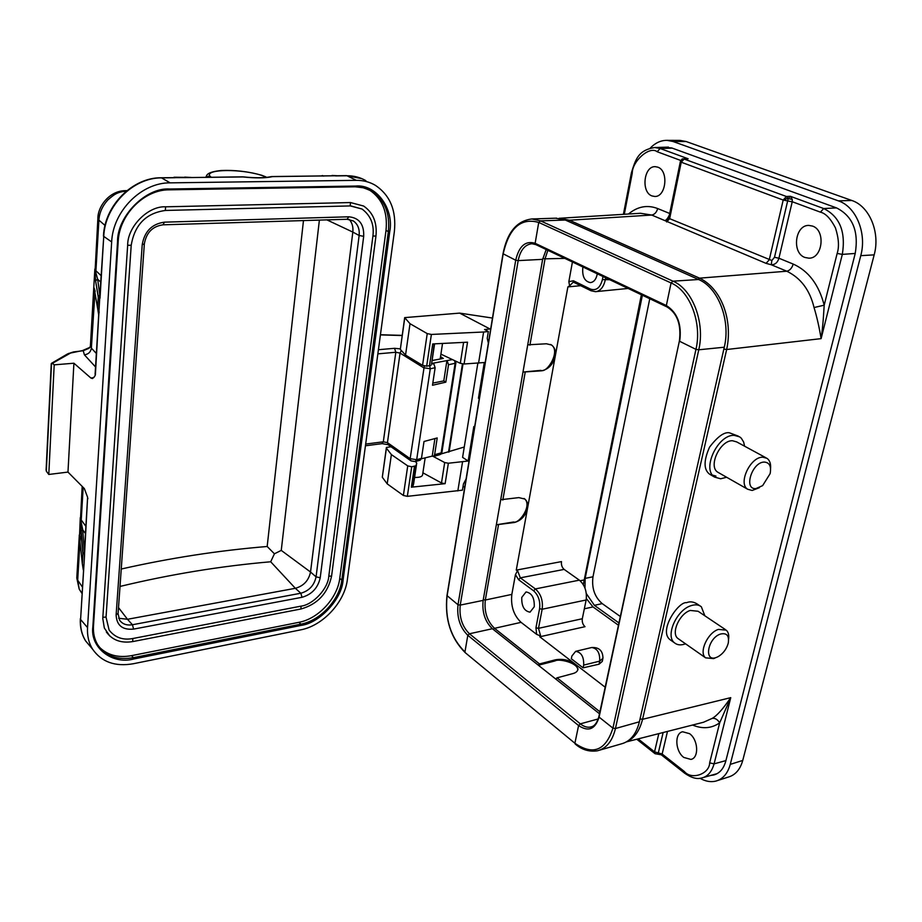 <?xml version="1.0" encoding="UTF-8"?>
<svg xmlns="http://www.w3.org/2000/svg" width="922" height="922" viewBox="0 0 922 922"><rect width="100%" height="100%" fill="white"/><g stroke="black" fill="none" stroke-linecap="round" stroke-linejoin="round"><path stroke-width="1.38" d="M440.601 454.339L441.949 452.16L455.894 362.842M454.8 360.963L455.814 361.378L455.122 363.28L454.615 360.617M792.182 201.814L783.193 200.039L786.408 196.49L790.35 196.294L792.24 199.325L792.24 201.734L778.929 258.229L793.208 264.072C808.49 270.884 818.817 284.587 824.199 305.182C823.507 314.713 823.323 323.276 821.11 338.639C819.22 327.172 816.857 316.811 814.045 307.545C809.85 290.096 800.769 277.983 786.789 271.218L771.253 264.752C775.033 264.775 777.592 262.597 778.929 258.229L774.492 257.307L788.183 198.656L790.35 196.294L823.692 208.533C839.758 216.509 845.958 231.802 842.316 254.391L821.11 338.639L726.651 349.519L642.565 719.31C639.638 730.639 634.601 737.957 627.444 741.265M716.601 657.351C703.601 662.803 707.474 638.289 720.382 634.082C726.801 632.607 729.417 635.661 728.23 643.279C726.536 649.065 723.251 653.479 718.365 656.522L716.601 657.351M714.976 658.043L713.674 658.608L705.595 657.835C698.599 652.672 707.497 632.78 718.399 629.403L726.225 630.141C728.345 632.031 729.141 635.004 728.622 639.05M678.903 639.177L677.843 638.427C670.79 633.23 679.445 613.66 690.278 610.445L698.104 611.263L725.199 629.449M685.542 643.821L685.207 643.936C680.793 645.481 677.209 645.1 674.443 642.795C665.119 635.892 676.633 609.915 691.004 605.685C695.223 604.29 698.669 604.648 701.331 606.757L704.857 615.792M671.377 640.64L669.937 639.614C658.285 630.464 678.869 601.086 686.544 602.7C689.921 601.271 693.425 601.686 697.055 603.91L699.959 605.846M755.902 488.591C743.224 489.847 752.087 461.795 764.373 462.072C769.559 462.556 771.472 466.417 770.124 473.654L762.632 485.629L755.902 488.591M759.428 487.669L752.191 490.469L747.673 489.248C737.784 483.52 750.404 456.655 762.794 457.197L767 458.338C769.743 460.32 770.942 463.697 770.573 468.48M718.872 472.848L717.8 472.225C707.866 466.486 720.117 440.094 732.494 440.739L736.701 441.915L765.975 457.785M726.628 477.262L720.67 478.783L714.608 477.1C701.469 469.459 717.765 434.423 734.166 435.345L739.686 436.878L741.311 438.227L743.651 442.053L744.596 446.19M715.968 476.086L709.779 474.323C703.601 469.851 703.521 460.804 709.514 447.205C717.558 436.636 724.196 431.83 729.429 432.798L738.326 436.141M521.771 597.387L526.036 591.936C531.833 592.973 534.564 597.917 534.253 606.768L530.035 612.162C524.226 611.148 521.472 606.215 521.771 597.387M597.249 273.788L597.099 274.721C595.981 279.585 593.733 282.213 590.345 282.605C584.652 281.429 582.128 276.531 582.796 267.922L582.992 267.011M689.564 733.67C698.265 739.663 699.21 758.011 690.912 759.417L683.801 757.435C675.169 751.28 674.328 733.14 682.649 731.768L689.564 733.67M657.732 167.147C668.98 170.616 666.11 197.296 654.666 196.455L651.992 195.937C640.871 192.26 643.763 165.833 655.277 166.675L657.732 167.147M812.501 226.074C825.951 230.281 822.643 258.702 808.859 258.172L804.894 257.457C791.595 252.985 794.983 224.853 808.871 225.417L812.501 226.074M584.986 588.005L585.147 578.394L642.38 295.224M618.95 622.961L594.379 605.328L586.357 593.641M586.357 598.574L593.007 606.93L618.455 625.243M641.378 294.752L583.303 584.56M649.768 298.74L592.984 576.78C591.544 588.04 594.621 596.983 602.216 603.61L620.333 616.507M650.206 148.142C655.219 142.922 660.809 140.317 666.975 140.351L680.113 140.409L686.141 141.527L851.79 200.477L838.352 200.846C856.008 206.563 867.014 233.093 860.768 255.659L730.259 764.384C727.735 773.489 722.94 779.055 715.864 781.095C710.77 782.34 705.48 781.407 700.005 778.272M851.79 200.477C869.458 206.148 880.441 232.471 874.171 254.864L742.74 760.443C740.193 769.501 735.376 775.045 728.288 777.085L715.864 781.095M666.975 140.351L672.979 141.481L838.352 200.846M710.758 775.425L713.778 774.987C719.702 773.293 723.712 768.637 725.81 761.019L855.213 253.492C858.912 231.353 852.712 216.163 836.6 207.934L671.677 147.935L663.125 147.278M640.559 213.27L559.712 218.26L569.404 220.231L567.94 221.211M680.378 161.534L681.231 162.203L669.649 218.675L668.83 217.88M836.531 207.899L823.692 208.533L820.43 212.164C825.57 213.328 830.572 218.549 835.424 227.826C838.766 238.256 839.343 246.796 837.153 253.446L824.199 305.182L814.045 307.545M793.208 264.072C791.94 268.152 789.797 270.538 786.789 271.218L699.533 278.156C721.35 288.425 733.082 320.026 726.651 349.519L723.851 349.069M668.796 217.949L680.344 161.661L683.433 158.803L786.408 196.49L788.183 198.656L792.24 199.325M602.769 659.103L602.285 661.408L599.081 664.186L583.107 667.839L571.317 658.757L571.87 656.038L575.651 651.347L591.325 647.601M539.785 636.791L540.672 636.007L536.65 634.371L535.947 627.801L538.471 628.343L582.312 618.731C581.92 622.027 582.831 624.678 585.021 626.683L539.785 636.791L605.178 687.224M580.653 285.682L567.883 286.903L516.262 570.119L561.486 561.602C561.118 564.909 561.994 567.503 564.137 569.404L520.331 577.84L535.371 588.928C540.914 593.895 543.173 600.66 542.159 609.235L538.494 628.331L540.672 636.007M599.081 664.186L599.715 661.132L583.684 665.096L583.107 667.839M583.684 665.096C583.972 656.833 581.298 652.246 575.651 651.347M538.102 665.027L539.497 663.932L555.275 659.841C562.316 658.585 568.839 659.91 574.821 663.817L578.013 668.853C577.76 671.17 576.066 672.749 572.896 673.579L557.049 677.831L555.643 678.949M536.65 634.371L521.068 622.35L494.538 628.32C487.15 621.221 484.073 611.782 485.318 600.015L511.837 594.402L515.444 574.602L517.576 570.66L516.262 570.119M582.312 618.731L586.138 599.992C587.118 591.647 584.859 585.032 579.35 580.157L564.137 569.404M527.73 344.828L546.423 343.779L551.517 344.978C554.86 347.629 556.093 351.42 555.228 356.353C553.039 364.49 548.486 369.319 541.583 370.817L522.981 372.062M500.715 499.724L518.844 497.615L524.895 499.067C527.361 501.43 528.237 504.541 527.511 508.402C525.459 515.951 521.091 520.653 514.384 522.497L496.347 524.779L513.646 521.99C519.144 524.238 532.951 504.68 524.157 498.56L524.042 498.468M567.883 286.903L569.589 285.878L568.839 281.671L572.424 261.998M577.783 670.075L577.783 669.937C578.013 662.561 558.202 658.4 555.056 660.913L538.379 665.246M522.981 372.05L540.799 370.367C547.345 373.744 561.452 349.841 550.722 344.54L550.63 344.482M569.589 285.878L573.138 282.236L573.98 282.42L573.426 280.772L568.839 281.671M605.673 277.799L605.224 280.138C603.495 287.307 600.257 291.156 595.485 291.675L628.101 288.448M515.444 574.602L518.602 579.719L520.331 577.84L517.576 570.66M511.837 594.402C510.615 606.008 513.692 615.331 521.068 622.35M535.947 627.801L539.589 608.704C540.442 601.179 538.46 595.22 533.631 590.829L518.602 579.719M564.806 258.379L545.04 258.828L547.852 250.323M573.426 280.772L590.426 289.082C596.211 290.995 600.199 287.848 602.412 279.62L603 276.519M712.257 718.353C716.89 715.783 723.055 708.88 730.754 697.643L719.667 722.86C717.65 719.506 715.172 718.008 712.257 718.353L703.532 722.249L626.453 741.864M666.641 221.96L669.649 218.675L771.852 260.5L771.253 264.752L766.067 263.358L651.704 215.045L640.479 213.27M631.478 172.529L631.455 172.633C635.65 159.448 638.059 150.263 654.655 147.52L660.164 148.5L657.167 151.738C649.584 145.538 632.169 161.315 632.25 173.152L624.298 214.273M640.052 718.883L642.565 719.31L730.754 697.643L714.089 763.865C711.703 771.968 707.577 776.67 701.7 777.984C697.009 779.447 691.304 777.845 684.585 773.155L684.746 773.293M771.852 260.5L774.492 257.307M628.447 214.019C637.621 206.436 647.359 204.615 657.674 208.556L669.729 213.489M669.453 214.814C667.862 218.249 666.352 220.151 664.935 220.542L668.104 219.332L668.876 218.203M682.476 159.137L688.158 158.78L683.698 158.78M680.874 160.578L682.338 158.815M672.265 148.142L660.164 148.5L688.158 158.78L684.285 158.884L681.231 162.203L783.193 200.039L769.248 259.831L766.067 263.358M662.157 754.023L684.308 771.46C691.523 780.358 709.491 774.019 709.652 762.863L719.667 722.86C711.553 728.461 702.518 729.187 692.549 725.038M667.482 731.423L662.169 753.989L661.489 754.818L655.046 753.7M684.308 771.46L684.585 773.155L660.913 754.507M661.489 754.818L658.054 754.035L663.137 732.529M662.169 753.989L654.551 751.856L638.139 738.891M655.058 753.689L654.551 751.856L658.804 733.635M432.095 360.525L443.332 358.428L440.52 356.722M415.384 461.542L420.236 460.182L421.469 458.372L424.016 441.488L437.212 437.95L434.631 454.696L433.398 456.494L432.234 456.113L434.93 438.561M452.414 359.58L433.052 363.199L433.778 363.648L431.404 364.167M447.147 360.721L448.507 364.743L445.822 382.157L432.487 385.258L435.138 367.705L433.778 363.648M441.085 453.947L464.273 447.009M421.389 458.776L432.234 456.113M97.928 217.661L98.908 220.162C99.299 212.982 102.25 206.274 107.747 200.028C114.098 194.588 116.61 192.202 126.441 191.038M90.46 345.093L91.37 348.136C90.748 352.02 88.42 354.255 84.398 354.82L83.234 350.74L82.519 350.567L90.056 347.294M73.61 351.916L83.234 350.74L89.019 348.274L90.379 346.442L93.698 288.863L94.62 289.093L94.759 290.661L93.744 289.093L94.09 287.883L93.698 288.863L94.862 269.04L95.923 270.78L98.908 220.162L105.027 225.429M81.885 593.295L79.188 589.077L77.69 580.168L80.168 538.16M100.671 282.086L97.663 279.216L94.862 269.04L95.611 280.922L98.262 297.253L99.346 295.927M66.545 354.521L71.443 352.538L51.252 363.983M85.492 533.596L82.749 529.85L80.283 517.922L81.24 519.996L83.164 487.381M80.053 537.169L79.257 535.025L82.323 563.688M83.153 568.701L82.312 563.434L82.922 554.18L80.283 517.657L79.58 534.944M97.674 308.605L94.09 287.883M99.426 295.766L98.239 297.08M82.853 553.696L84.328 552.462M80.836 531.406L82.888 553.822L84.271 552.658M206.148 177.243L206.805 175.284M68.574 353.449L82.519 350.567M98.539 313.146L97.617 308.155L98.262 297.253L99.599 295.409M99.945 294.13L95.369 374.966L94.528 376.579L92.511 378.55L90.921 378.055L73.91 363.222L54.191 364.847L48.785 474.461L46.307 471.154L51.551 363.28M84.375 552.001L83.671 553.534L84.351 552.313L82.749 529.85L80.848 531.291L80.341 522.094L81.24 519.996L85.919 526.358M83.303 569.934L82.346 563.849L82.922 554.18L84.594 552.797L84.513 555.862L80.594 619.503L87.544 627.594L111.666 241.933C112.887 211.126 141.458 182.452 170.132 182.856L161.338 177.762C132.699 177.335 104.555 205.525 103.448 236.055L103.46 235.848M242.601 176.828L188.134 177.589L243.028 176.955C255.705 178.28 265.571 178.165 272.635 176.609L337.348 175.745M320.706 175.952L323.899 176.033M111.666 241.933L103.748 236.401L100.014 298.163M73.91 363.222L67.974 472.087L84.363 488.591L87.613 497.304L84.444 555.793M99.184 311.924L98.7 314.725M133.713 658.988C112.415 664.935 89.837 647.751 92.868 626.614L117.532 241.725C117.152 216.186 145.953 187.212 169.66 189.01L355.604 186.048C376.349 183.939 394.374 209.087 389.695 231.871L343.042 580.341C341.924 598.977 319.646 623.088 301.275 625.37L133.713 658.988L133.367 657.674C117.532 660.394 105.696 656.164 97.859 644.985C94.54 639.638 93.041 633.437 93.376 626.384M87.544 627.594C87.083 635.742 88.754 642.911 92.546 649.111C101.524 662.031 115.123 666.917 133.356 663.736L300.722 629.853C322.919 625.738 344.713 602.135 347.375 579.546L394.351 231.699C396.541 210.689 390.167 195.199 375.231 185.241C369.526 181.922 363.222 180.297 356.307 180.343L170.132 182.856M83.718 567.768L80.594 619.503C80.156 627.605 81.839 634.751 85.619 640.928L91.566 647.947M191.027 177.427L190.301 177.416M242.993 176.932L243.016 176.851C255.452 178.142 264.96 178.05 271.552 176.563L320.591 175.941M184.688 177.116L190.658 177.439M271.264 176.632L271.978 176.528M321.121 175.952L322.573 175.56M171.561 177.658L161.338 177.762M332.012 175.457L337.694 175.768M188.134 177.589L171.918 177.658M99.392 647.186C107.528 655.231 118.258 658.054 131.581 655.646L298.947 622.315C318.378 618.789 337.487 598.113 339.769 578.336L386.007 230.396C387.851 212.152 382.33 198.691 369.422 190.001L368.512 189.483M109.81 636.053L104.336 628.009L102.768 618.42L127.662 245.24C127.478 226.547 148.281 205.756 165.603 206.816L350.521 202.552L363.625 206.032C373.18 212.648 377.282 222.675 375.946 236.113L372.926 235.986L328.797 576.181C328.163 588.57 313.111 604.809 300.929 606.157L132.883 638.508C122.937 640.41 115.008 637.598 109.107 630.049L106.042 617.198M350.625 205.86L362.058 209.04C370.713 215.564 374.332 224.542 372.926 235.986M142.219 244.687C144.5 231.445 151.911 223.931 164.439 222.156L348.781 216.797C359.188 217.799 364.155 224.311 363.694 236.332L320.222 577.737C317.952 587.902 311.878 594.425 302.024 597.295L133.598 629.104C122.43 630.141 116.61 625.404 116.126 614.893L142.219 244.687L144.339 243.881C146.333 232.632 152.556 226.282 163.021 224.818L347.11 219.263L353.333 220.946C357.817 224.138 359.753 228.979 359.131 235.479L316.073 576.861C314.206 585.412 309.124 590.875 300.826 593.238L132.434 624.747C126.763 625.635 122.488 624.136 119.63 620.218L118.074 613.706M118.661 618.236L127.49 619.284L132.434 624.747L133.598 629.104M302.024 597.295L300.826 593.238L295.351 588.305L127.49 619.284L118.512 607.598M120.01 586.438C170.374 574.314 220.6 566.096 270.699 561.775L295.351 588.305C303.638 585.977 308.697 580.537 310.53 572.02L316.073 576.861L320.222 577.737M363.694 236.332L359.131 235.479L352.826 232.079L310.53 572.02L281.256 550.399L319.381 220.104M326.872 219.874L352.826 232.079C353.368 226.916 352.158 222.686 349.173 219.378M270.699 561.775L274.422 553.799L281.256 550.399M121.255 569.024C170.063 557.994 218.71 550.492 267.173 546.492L274.422 553.799M67.974 472.087L48.785 474.461M54.191 364.847L52.715 363.533M46.146 469.229L46.307 471.154M445.822 382.157L443.793 380.901L446.916 360.594M432.821 383.103L443.793 380.901M414.589 477.423C419.706 477.573 422.391 476.628 422.633 474.565L425.169 457.842M492.463 318.055L459.652 313.111L490.619 329.304M462.925 487.104L464.861 486.482M433.363 456.505L444.692 462.556L448.369 463.236L468.169 461.023L462.59 457.37L477.85 363.187M391.055 446.778L386.399 447.435L386.41 448.173L391.377 454.592L407.731 465.898L411.731 466.763L415.972 465.783L416.721 463.075L415.442 461.519M440.912 354.14L460.308 363.314L464.089 363.994L484.281 362.53L478.437 398.223L479.244 398.707M434.585 343.848L431.692 363.164M431.669 363.349L434.216 343.871M459.652 313.111L404.677 317.617L400.321 349.38L405.542 355.097L422.553 365.343L426.667 366.184L430.989 365.435M489.029 329.108L484.58 329.511L488.337 331.563L483.612 332.001L478.564 363.141M404.677 317.617L410.013 323.703L427.232 333.603L431.381 334.444L483.612 332.001M468.169 461.023L473.816 426.529L474.6 427.024M479.336 398.12L478.437 398.223M386.399 447.435L382.307 477.239L387.205 483.866L403.375 495.471L407.34 496.336L462.418 490.17L463.443 483.935L466.071 479.037M462.544 461.876L457.831 490.93M448.369 463.236L445.13 483.67L411.362 487.185L412.883 486.436L415.972 465.783M422.898 472.813L441.477 482.99L444.692 462.556M488.36 343.111L487.231 338.339L488.337 331.563M429.445 366.022L432.729 343.941L467.535 342.189L464.089 363.994M445.13 483.67L441.477 482.99M412.883 486.436L413.644 483.739M546.204 249.539L542.643 259.347L483.151 600.383C481.929 612.162 484.995 621.612 492.371 628.723L599.484 713.755M599.577 750.174L621.244 743.904C630.245 741.565 636.295 734.2 639.395 721.788L724.277 347.214C730.869 320.383 718.18 287.48 698.565 279.504L565.313 220.035L555.643 218.191M441.915 452.368L440.22 454.5M788.033 198.184L783.239 200.062M579.35 580.157L535.371 588.928L533.631 590.829M609.73 279.712L602.412 279.62M592.984 576.78L585.147 578.394M602.216 603.61L594.379 605.328M742.74 760.443L730.259 764.384M874.171 254.864L860.768 255.659M686.141 141.527L672.979 141.481M709.652 762.863L714.089 763.865L725.925 760.592M855.224 253.446L842.316 254.391L837.153 253.446M657.674 208.556C656.614 212.337 654.632 214.492 651.704 215.045L569.404 220.231L699.533 278.156L697.989 279.251M593.007 606.93L584.341 608.785M580.134 580.756L583.799 580.03M602.953 658.262L599.715 661.132C600.026 652.937 597.341 648.397 591.67 647.509C599.116 647.163 602.873 650.748 602.953 658.262M557.049 677.831L599.911 711.784M493.178 629.369L494.538 628.32L539.497 663.932M525.16 372.373L502.824 500.024M542.793 258.506L545.04 258.828L529.931 345.139M498.445 525.067L485.318 600.015L483.266 599.738M555.056 660.913L555.275 659.841M586.138 599.992L542.159 609.235L539.589 608.704M540.799 370.367L541.583 370.817M514.384 522.497L513.646 521.99M591.06 290.776L574.072 282.455M595.485 291.675L590.979 290.741L590.426 289.082M820.43 212.164L792.24 201.734M623.41 214.33L631.455 172.633L632.25 173.152M657.167 151.738L680.678 160.44M680.528 161.189L680.667 160.486M448.507 364.743L455.122 363.28L441.154 452.875L434.631 454.696M421.469 458.372L416.675 459.709L430.274 368.777L435.138 367.705M400.286 348.862L394.547 348.309L395.826 352.262L400.067 353.08L423.59 367.717L430.274 368.777L429.71 365.999M394.547 348.309L378.412 349.715M380.417 334.905L402.153 335.539M411.028 460.896L415.223 461.588L416.675 459.709L410.152 458.66L387.447 442.641L383.31 441.811L365.665 444.07M124.873 190.704L126.671 190.854M94.954 273.258L97.87 218.756C97.617 206.47 109.534 190.75 125.173 190.681L126.971 190.612M96.361 353.472L91.37 348.136L95.047 290.949M76.895 576.262L77.69 580.168L82.277 586.853M99.772 295.017L97.663 279.216L95.646 280.703L94.966 273.177L95.923 270.78L101.063 275.62M51.701 363.21L67.525 353.944L73.437 351.939M388.346 444.865L387.447 442.641L400.067 353.08L400.989 351.098M382.1 443.643L388.081 444.681L410.786 460.723L410.152 458.66L424.304 365.976M377.859 353.864L395.826 352.262L383.31 441.811L382.031 443.655L365.435 445.787M95.139 291.329L95.047 290.637M95.104 374.297L98.689 314.955L97.663 308.501L98.308 296.999L95.611 280.922M84.398 354.82L95.542 366.979M80.341 522.152L82.173 486.378M365.873 180.666C360.179 177.358 353.898 175.722 347.018 175.756L361.839 178.638M266.758 177.358L264.868 176.701L266.216 177.416M206.459 177.243L209.64 175.756C206.032 169.014 241.322 168.795 261.064 175.203L261.698 175.249C248.318 171.515 234.787 169.936 221.13 170.512C206.586 172.011 206.828 175.341 206.102 176.667L205.813 177.255M175.007 177.727L161.742 177.877C133.229 177.427 104.889 205.825 103.748 236.401L99.922 294.372L98.781 296.688L99.553 296.031M87.89 498.733L87.636 497.961M90.921 378.055L93.86 377.559M94.528 376.579L95.369 374.966M80.352 618.65L80.329 618.985C79.926 627.237 81.678 634.555 85.619 640.928L92.546 649.111M335.516 175.895L347.018 175.756L356.307 180.343M211.138 177.197L209.64 175.756M261.064 175.203L264.868 176.701M93.399 625.969L92.868 626.614M301.275 625.37L300.918 624.159L133.367 657.674L131.581 655.646M343.042 580.341L341.808 580.088C339.515 599.888 320.372 620.61 300.918 624.159L298.947 622.315M389.695 231.871L388.335 231.618L341.808 580.088L339.769 578.336M355.604 186.048L355.085 186.809L169.348 189.794M355.235 186.774L363.902 187.858L371.762 191.165C384.681 199.867 390.202 213.351 388.335 231.618L386.007 230.396M169.66 189.01L169.083 189.794M300.929 606.157L301.033 608.981C317.687 604.187 327.875 593.215 331.586 576.066L328.797 576.181M350.521 202.552L350.118 205.86M165.603 206.816L165.326 210.377M127.662 245.24L131.212 245.298C134.681 224.645 146.125 213.028 165.545 210.447L350.36 205.929L362.058 209.04M102.826 617.314L106.053 617.025L131.201 245.402M132.676 641.332L132.883 638.508M116.126 614.893L118.097 613.372L144.328 244.088M348.781 216.797L347.11 219.263M164.439 222.156L163.021 224.818M267.173 546.492L303.476 220.577M463.005 363.971L449.095 451.953M462.452 363.913L448.518 452.126M411.362 487.185L414.439 466.509M411.731 466.763L407.34 496.336M403.375 495.471L407.731 465.898M391.377 454.592L387.205 483.866M431.381 334.444L426.667 366.184M463.605 342.385L460.308 363.314M422.553 365.343L427.232 333.603M410.013 323.703L405.542 355.097M413.609 483.958L416.686 463.374M446.974 595.577L458.004 604.751L460.239 605.097C459.064 616.991 462.129 626.545 469.448 633.771L492.371 628.723M503.009 253.723L515.709 260.235L518.164 260.615L460.239 605.097L483.151 600.383M565.313 220.035L540.534 220.865L538.725 222.444L535.14 243.304C525.505 240.388 519.028 246.036 515.709 260.235L458.004 604.751C456.759 617.417 460.02 627.605 467.811 635.304L469.448 633.771L580.341 723.851C583.822 726.628 587.245 727.688 590.633 727.02L591.936 726.64M698.565 279.504L673.014 281.187L671.066 282.95L538.725 222.444C520.907 217.442 509.048 227.965 503.147 254.023L447.066 596.038C444.807 619.123 450.766 637.77 464.942 651.981L467.811 635.304L578.59 725.556L580.341 723.851L598.228 718.941M465.333 652.753L574.89 743.247L578.59 725.556C588.443 732.126 595.278 729.314 599.093 717.12L598.92 716.382M724.277 347.214L698.761 349.795L695.96 349.369C702.23 323.092 689.944 290.822 671.066 282.95L666.352 305.539L535.14 243.304L535.809 244.607L531.925 243.731C524.895 244.526 520.319 250.15 518.164 260.615L542.643 259.347M639.395 721.788L615.447 728.53L612.934 728.138L695.96 349.369L679.675 341.313C681.946 324.556 677.497 312.627 666.352 305.539L666.975 306.911L535.947 244.664M575.259 744.031L575.132 743.927C581.747 749.759 589.204 752.041 597.491 750.773C606.422 748.468 612.404 741.058 615.447 728.53L698.761 349.795C705.261 322.642 692.537 289.289 673.014 281.187L540.534 220.865L531.925 218.963C516.793 220.773 507.146 232.39 502.997 253.827L446.951 595.739C444.623 619.123 450.708 638.093 465.207 652.649L574.89 743.247C592.973 755.683 605.65 750.646 612.934 728.138L599.093 717.12L679.422 340.84M705.595 657.835L677.843 638.427M674.443 642.795L669.937 639.614M747.673 489.248L717.8 472.225M714.608 477.1L709.779 474.323M691.569 759.209L690.912 759.417M559.078 218.295L559.712 218.26M577.783 669.937L578.013 668.853M550.722 344.54L551.517 344.978M524.895 499.067L524.157 498.56M654.666 147.52L668.473 147.128M703.071 777.592L717.143 773.627M657.64 754.196L658.227 754.035M636.768 739.237L654.851 753.539M439.69 454.73L433.536 456.459M380.44 334.732L402.176 335.377M79.903 536.097L79.304 535.325L76.791 578.013L79.188 589.077L81.885 593.226M84.351 552.324L87.613 497.315M174.028 177.231L190.854 177.416M337.855 175.745L320.533 175.941M265.916 176.909L261.698 175.249M93.468 626.234C93.076 633.356 94.54 639.614 97.859 644.985M118.189 241.472C119.295 214.619 144.258 189.54 169.21 189.84L355.085 186.809L362.623 187.558L369.422 190.001M93.479 626.13L118.189 241.541M337.948 175.745L346.557 175.641M331.586 576.066L375.934 236.193M106.33 631.939C112.38 640.283 121.289 643.487 133.045 641.528L301.033 608.981M46.1 470.047L51.263 363.648M382.307 477.239L386.41 448.173M400.321 349.38L404.712 318.228M442.537 343.445L440.174 359.015M556.634 218.157L531.925 218.963M591.67 726.732L590.633 727.02C594.367 726.432 597.122 722.952 598.874 716.601L679.399 340.967C681.381 324.579 677.244 313.226 666.975 306.911"/></g></svg>
